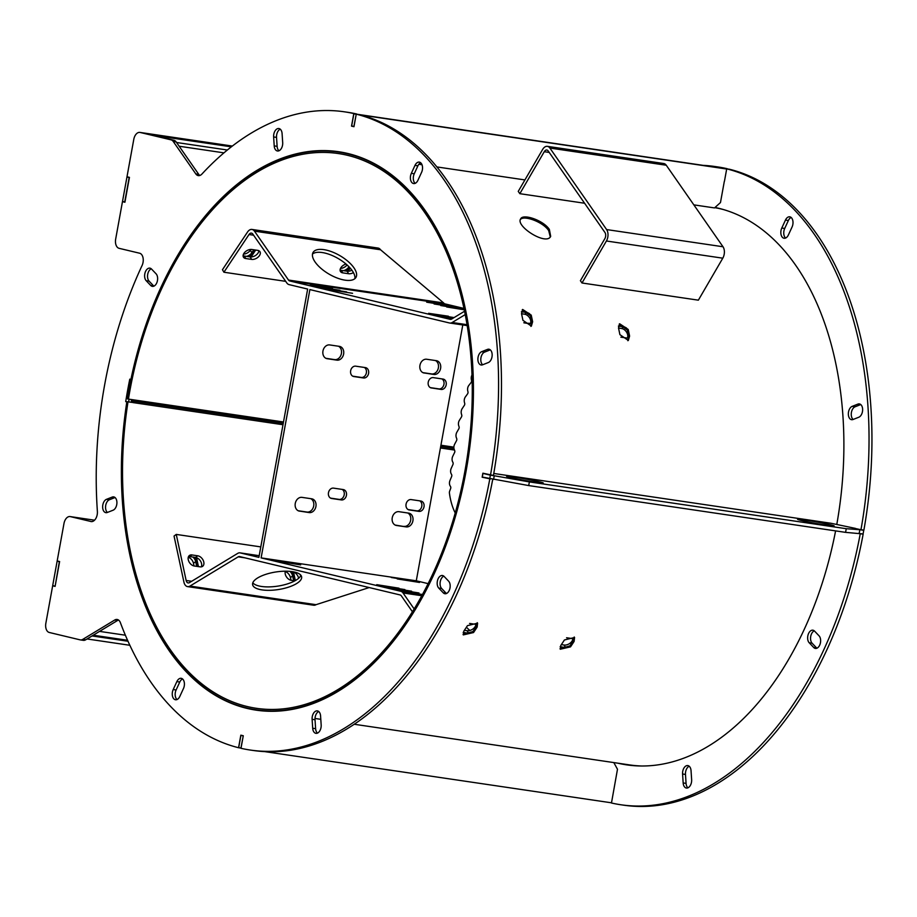 <?xml version="1.0" encoding="UTF-8"?>
<svg xmlns="http://www.w3.org/2000/svg" width="917" height="917" viewBox="0 0 917 917"><rect width="100%" height="100%" fill="white"/><g stroke="black" fill="none" stroke-linecap="round" stroke-linejoin="round"><path stroke-width="1.38" d="M853.314 528.077L860.971 529.717A322.566 197.705 98.4 0 0 726.711 168.854L724.464 181.211M724.224 168.453L727.17 168.694A322.566 197.705 98.4 0 0 717.885 166.951L714.973 166.527A322.566 197.705 98.4 0 1 724.258 168.27M703.35 165.369A322.566 197.705 98.4 0 1 714.973 166.527M613.817 762.589L617.485 769.26L611.467 803.005A322.566 197.705 98.4 0 0 620.752 804.748L623.652 805.172A322.566 197.705 98.4 0 0 863.149 534.164L860.994 533.648M858.576 533.339L860.249 533.74A322.566 197.705 98.4 0 1 620.752 804.748M693.837 204.869L714.515 207.918L720.475 202.542L724.315 181.383M691.636 779.622A6.82 4.184 98.4 0 1 686.409 788.035A6.82 4.184 98.4 0 1 683.165 782.958L682.58 773.994A6.82 4.184 98.4 0 1 687.807 765.58A6.82 4.184 98.4 0 1 691.04 770.658L691.636 779.622M813.7 647.505L809.207 642.771A6.82 4.184 98.4 0 1 808.072 634.862A6.82 4.184 98.4 0 1 812.886 630.197A6.82 4.184 98.4 0 1 814.571 631.125L819.076 635.859A6.82 4.184 98.4 0 1 820.199 643.768A6.82 4.184 98.4 0 1 815.396 648.434A6.82 4.184 98.4 0 1 813.7 647.505L816.611 647.929L812.107 643.207A6.82 4.184 98.4 0 1 810.708 636.478A6.82 4.184 98.4 0 1 814.273 630.85M792.059 227.026L788.391 234.97A6.82 4.184 98.4 0 1 784.092 238.26A6.82 4.184 98.4 0 1 781.788 228.035L785.456 220.091A6.82 4.184 98.4 0 1 789.755 216.813A6.82 4.184 98.4 0 1 792.059 227.026M857.934 404.088A6.82 4.184 98.4 0 1 859.367 403.916A6.82 4.184 98.4 0 1 862.622 410.128A6.82 4.184 98.4 0 1 858.805 417.235L853.028 419.505A6.82 4.184 98.4 0 1 851.606 419.688A6.82 4.184 98.4 0 1 848.351 413.464A6.82 4.184 98.4 0 1 852.168 406.369L857.934 404.088L860.685 404.5M715.019 207.46A282.253 172.992 98.4 0 1 836.808 524.352M835.593 530.886A282.253 172.992 98.4 0 1 626.632 764.858A282.253 172.992 98.4 0 1 617.909 763.196M726.711 168.854L729.623 169.278A322.566 197.705 98.4 0 1 863.883 530.141L860.971 529.717M628.088 765.065A282.253 172.992 98.4 0 1 620.82 763.62M853.119 419.47A6.82 4.184 98.4 0 1 851.377 412.684A6.82 4.184 98.4 0 1 855.08 406.793L860.754 404.557M785.617 238.042A6.82 4.184 98.4 0 1 784.7 228.471L788.368 220.527A6.82 4.184 98.4 0 1 791.142 217.455M687.922 787.818A6.82 4.184 98.4 0 1 686.076 783.382L685.48 774.429A6.82 4.184 98.4 0 1 689.194 766.222M353.996 126.512L351.658 125.961L353.882 113.777L727.536 168.969M524.914 179.927L436.882 166.928M422.015 164.728L418.84 164.269M353.882 126.5L356.22 114.327M360.771 114.992L726.677 169.026M59.582 561.743L57.129 561.181L59.616 561.548L57.175 560.94L63.984 523.492A8.184 5.021 -81.6 0 1 70.07 516.569A8.184 5.021 -81.6 0 1 70.334 516.615L91.379 521.601M55.146 586.135L59.353 561.708M92.044 635.939L128.013 641.258M87.069 638.966L129.859 645.281M118.511 620.03A8.184 5.021 -81.6 0 0 117.64 620.431L85.694 639.791A8.184 5.021 98.4 0 1 83.321 640.341L80.409 639.906A8.184 5.021 -81.6 0 1 80.146 639.86L49.277 632.478A8.184 5.021 -81.6 0 1 45.85 623.262L52.659 585.814L55.135 586.181M243.005 735.686L240.919 735.377L238.695 747.561L241.033 748.112M243.246 735.927L240.919 748.1M264.83 751.631L611.501 802.811M860.249 533.74L863.149 534.164M57.129 561.181L52.693 585.573L54.917 586.101M490.515 475.017A322.566 197.705 98.4 0 0 356.243 114.155L359.155 114.579A322.566 197.705 98.4 0 1 493.426 475.442L482.881 473.195L482.147 477.218L484.233 477.528M482.147 477.218L490.526 478.949M492.693 479.465A322.566 197.705 98.4 0 1 253.195 750.473L250.284 750.049A322.566 197.705 98.4 0 1 240.999 748.306L243.28 735.755L240.839 735.17L238.558 747.722A322.566 197.705 98.4 0 1 120.402 622.689A8.184 5.021 98.4 0 0 117.112 619.456A8.184 5.021 98.4 0 0 114.74 620.007L82.782 639.367L85.694 639.791M142.525 132.816A8.184 5.021 98.4 0 1 142.788 132.839A8.184 5.021 98.4 0 1 143.063 132.885L173.921 140.267A8.184 5.021 98.4 0 1 176.167 141.929L198.714 174.322A8.184 5.021 -81.6 0 0 199.826 175.468M231.336 146.835L152.99 135.269L143.063 132.885A8.184 5.021 -81.6 0 0 142.788 132.839L139.877 132.415A8.184 5.021 -81.6 0 1 140.152 132.461L171.009 139.843A8.184 5.021 -81.6 0 1 173.267 141.505L195.802 173.898A8.184 5.021 98.4 0 0 198.324 175.617A8.184 5.021 98.4 0 0 201.946 174.035A322.566 197.705 98.4 0 1 344.517 111.828L347.428 112.252A322.566 197.705 98.4 0 1 356.713 113.995L356.679 114.189M317.465 733.119A6.82 4.184 98.4 0 1 315.62 728.683L315.024 719.73A6.82 4.184 98.4 0 1 318.738 711.523M278.974 150.778A6.82 4.184 98.4 0 1 277.129 146.342L276.533 137.378A6.82 4.184 98.4 0 1 280.247 129.182M107.415 512.443A6.82 4.184 98.4 0 1 105.673 505.657A6.82 4.184 98.4 0 1 109.364 499.765L115.049 497.53M446.453 593.517A6.82 4.184 98.4 0 1 446.143 593.23L441.65 588.508A6.82 4.184 98.4 0 1 440.24 581.779A6.82 4.184 98.4 0 1 443.817 576.151M177.027 699.545A6.82 4.184 98.4 0 1 176.11 689.974L179.778 682.03A6.82 4.184 98.4 0 1 182.552 678.958M415.149 183.343A6.82 4.184 98.4 0 1 414.243 173.772L417.9 165.828A6.82 4.184 98.4 0 1 420.685 162.756M153.896 286.15A6.82 4.184 98.4 0 1 153.597 285.875L149.093 281.141A6.82 4.184 98.4 0 1 147.694 274.412A6.82 4.184 98.4 0 1 151.259 268.784M482.663 364.771A6.82 4.184 98.4 0 1 480.921 357.985A6.82 4.184 98.4 0 1 484.612 352.094L490.297 349.858M326.658 151.007A282.253 172.992 98.4 0 1 340.081 151.935M257.631 710.366A282.253 172.992 98.4 0 1 244.518 707.385M128.644 401.921A313.889 192.387 98.4 0 1 129.079 399.182M356.105 114.304L353.882 113.777M356.243 114.155L353.962 126.706L351.52 126.122L353.802 113.57L356.713 113.995M344.517 111.828A322.566 197.705 98.4 0 1 353.802 113.57M139.877 132.415A8.184 5.021 -81.6 0 0 133.79 139.338L126.993 176.775L129.435 177.359L124.918 202.244L122.465 201.66L115.668 239.096A8.184 5.021 -81.6 0 0 119.095 248.324L139.602 253.218A8.184 5.021 98.4 0 1 142.089 265.471A322.566 197.705 98.4 0 0 97.385 511.434A8.184 5.021 98.4 0 1 91.115 521.578A8.184 5.021 98.4 0 1 90.852 521.521M59.616 561.525L55.1 586.399L52.659 585.814M80.409 639.906A8.184 5.021 -81.6 0 0 82.782 639.367M489.781 479.041A322.566 197.705 98.4 0 1 250.284 750.049M126.844 401.864L125.721 401.589A313.889 192.387 98.4 0 1 129.79 379.145L130.925 379.42A282.253 172.992 98.4 0 1 338.625 151.718A282.253 172.992 98.4 0 1 468.541 456.207A282.253 172.992 98.4 0 1 256.175 710.159A282.253 172.992 98.4 0 1 126.844 401.864L127.062 401.887M487.477 349.4A6.82 4.184 98.4 0 1 488.91 349.217A6.82 4.184 98.4 0 1 492.154 355.429A6.82 4.184 98.4 0 1 488.348 362.536L482.571 364.806A6.82 4.184 98.4 0 1 481.138 364.989A6.82 4.184 98.4 0 1 477.895 358.776A6.82 4.184 98.4 0 1 481.7 351.67L487.477 349.4L490.228 349.801M151.557 269.071L156.062 273.793A6.82 4.184 98.4 0 1 157.185 281.714A6.82 4.184 98.4 0 1 152.382 286.368A6.82 4.184 98.4 0 1 150.686 285.439L146.193 280.717A6.82 4.184 98.4 0 1 145.058 272.796A6.82 4.184 98.4 0 1 149.872 268.142A6.82 4.184 98.4 0 1 151.557 269.071M421.591 172.327L417.934 180.271A6.82 4.184 98.4 0 1 413.636 183.56A6.82 4.184 98.4 0 1 411.332 173.336L414.988 165.392A6.82 4.184 98.4 0 1 419.287 162.114A6.82 4.184 98.4 0 1 421.591 172.327M173.21 689.538L176.866 681.595A6.82 4.184 98.4 0 1 181.165 678.316A6.82 4.184 98.4 0 1 183.469 688.529L179.801 696.473A6.82 4.184 98.4 0 1 175.514 699.763A6.82 4.184 98.4 0 1 173.21 689.538L176.11 689.974M443.243 592.806L438.739 588.072A6.82 4.184 98.4 0 1 437.615 580.163A6.82 4.184 98.4 0 1 442.418 575.498A6.82 4.184 98.4 0 1 444.115 576.426L448.608 581.16A6.82 4.184 98.4 0 1 449.743 589.069A6.82 4.184 98.4 0 1 444.928 593.735A6.82 4.184 98.4 0 1 443.243 592.806L446.143 593.23M107.323 512.477A6.82 4.184 98.4 0 1 105.891 512.66A6.82 4.184 98.4 0 1 102.647 506.448A6.82 4.184 98.4 0 1 106.452 499.341L112.229 497.071A6.82 4.184 98.4 0 1 113.662 496.888A6.82 4.184 98.4 0 1 116.906 503.101A6.82 4.184 98.4 0 1 113.1 510.207L107.323 512.477M273.633 136.954A6.82 4.184 98.4 0 1 278.86 128.529A6.82 4.184 98.4 0 1 282.092 133.618L282.688 142.571A6.82 4.184 98.4 0 1 277.461 150.996A6.82 4.184 98.4 0 1 274.217 145.906L273.633 136.954L276.533 137.378M321.168 724.923A6.82 4.184 98.4 0 1 315.941 733.336A6.82 4.184 98.4 0 1 312.708 728.258L312.112 719.295A6.82 4.184 98.4 0 1 317.339 710.881A6.82 4.184 98.4 0 1 320.583 715.959L321.168 724.923M240.919 735.377L243.143 735.904M351.52 126.122L353.607 126.431M238.558 747.722L240.632 748.031M124.953 202.027L122.465 201.66M125.721 401.589L127.085 401.795M293.669 580.667L292.649 575.956A6.201 4.184 53.5 0 0 289.91 571.383M196.685 566.351L195.676 561.64A6.201 4.184 53.5 0 0 192.925 557.055M291.021 580.278L290.448 577.595A6.201 4.184 53.5 0 0 285.256 571.555M188.283 557.238A6.201 4.184 53.5 0 1 193.464 563.267L194.037 565.949M128.437 399.09L127.543 398.918A281.874 172.763 98.4 0 1 338.568 152.084A281.874 172.763 98.4 0 1 468.312 456.173A281.874 172.763 98.4 0 1 256.233 709.792A281.874 172.763 98.4 0 1 127.096 401.692L128.002 401.841A280.384 171.857 -81.6 0 0 256.451 708.314A280.384 171.857 -81.6 0 0 467.406 456.036A280.384 171.857 -81.6 0 0 338.35 153.552A280.384 171.857 -81.6 0 0 128.437 399.09L283.502 421.98M440.928 445.226L453.881 447.141M128.002 401.841L131.922 402.254A3.129 1.914 98.4 0 1 131.44 399.525M520.386 219.518C523.767 214.968 543.07 221.891 548.687 230.603L550.292 236.918M522.243 309.808L530.335 315.757L531.218 315.116A281.874 172.763 98.4 0 1 532.628 321.764L531.367 326.108L522.931 320.331A281.874 172.763 98.4 0 0 521.521 313.683L522.644 309.442L531.218 315.116M530.886 326.395L531.734 322.417A280.384 171.857 -81.6 0 0 530.335 315.757M619.216 324.125L627.32 330.086L628.202 329.432A281.874 172.763 98.4 0 1 629.601 336.08L628.34 340.425L619.903 334.648A281.874 172.763 98.4 0 0 618.505 327.999L619.628 323.758L628.202 329.432M627.87 340.711L628.718 336.734A280.384 171.857 -81.6 0 0 627.32 330.086M198.416 566.614L198.29 565.869L197.476 566.465M196.398 557.651L196.891 559.221A280.384 171.857 -81.6 0 0 198.29 565.869M295.343 580.564L294.449 580.793M293.383 571.967L293.876 573.538A280.384 171.857 -81.6 0 0 295.274 580.186M574.225 637.017L573.526 640.41L574.111 641.407A281.874 172.763 98.4 0 1 570.512 646.863L560.276 649.225L560.814 645.43A281.874 172.763 98.4 0 0 564.413 639.974L574.569 637.487L574.111 641.407M560.046 648.686L569.927 645.866A280.384 171.857 -81.6 0 0 573.526 640.41M477.241 622.7L476.553 626.093L477.138 627.09A281.874 172.763 98.4 0 1 473.539 632.547L463.291 634.896L463.842 631.114A281.874 172.763 98.4 0 0 467.441 625.658L477.597 623.159L477.138 627.09M463.062 634.369L472.954 631.549A280.384 171.857 -81.6 0 0 476.553 626.093M347.887 271.272L349.068 269.862L348.471 268.864A281.874 172.763 98.4 0 1 349.48 267.317M350.202 268.108A280.384 171.857 -81.6 0 0 349.068 269.862M250.914 256.943L252.083 255.534L251.499 254.536A281.874 172.763 98.4 0 1 254.548 249.894M255.683 250.089L255.683 250.089A280.384 171.857 -81.6 0 0 252.083 255.534M127.096 401.692L131.945 402.403M714.79 207.666A281.874 172.763 98.4 0 1 723.662 209.615M641.51 765.993A281.874 172.763 98.4 0 1 629.601 764.916L354.237 724.258M132.346 399.663A1.639 1.009 -81.6 0 0 132.598 401.096A1.651 1.02 98.4 0 1 132.85 402.563L282.998 424.731M549.363 229.445C543.449 220.286 522.908 213.363 520.661 218.899C515.251 226.052 546.326 245.997 550.681 236.368L549.363 229.445M195.046 557.364L196.009 559.863A281.874 172.763 98.4 0 0 197.396 566.454M292.03 571.681L292.993 574.191A281.874 172.763 98.4 0 0 294.38 580.782M348.471 268.864L346.328 271.088M251.499 254.536L249.344 256.771M462.787 324.962L416.284 580.805L428.124 583.636M412.432 611.788L401.337 595.855A4.47 2.74 -81.6 0 0 400.11 594.95L239.635 556.573A4.47 2.74 -81.6 0 0 239.497 556.55A4.47 2.74 -81.6 0 0 238.202 556.848L189.968 586.078A8.184 5.021 98.4 0 1 187.595 586.616A8.184 5.021 98.4 0 1 183.927 582.112L174.047 536.044L176.259 534.416L186.14 580.472A4.47 2.74 -81.6 0 0 188.134 582.937A4.47 2.74 -81.6 0 0 189.429 582.639L237.663 553.409A8.184 5.021 98.4 0 1 240.036 552.859A8.184 5.021 98.4 0 1 240.3 552.917L258.892 557.364L307.653 289.061L289.061 284.614A8.184 5.021 98.4 0 1 286.815 282.952L252.783 234.053A4.47 2.74 -81.6 0 0 251.407 233.113A4.47 2.74 -81.6 0 0 249.011 234.523L223.908 272.223L222.453 269.713L247.544 232.012A8.184 5.021 98.4 0 1 251.946 229.433L378.022 248.049A8.184 5.021 98.4 0 1 380.544 249.768L443.668 302.954A4.47 2.74 -81.6 0 0 444.894 303.871L463.979 308.433M523.836 322.738L524.765 322.967M465.228 314.588L452.184 322.497A8.184 5.021 98.4 0 1 449.8 323.036A8.184 5.021 98.4 0 1 449.536 322.99L309.877 289.589L261.116 557.891L290.219 562.201M290.414 562.224L406.586 579.384M406.781 579.406L416.284 580.805M456.013 307.413L434.394 304.02L456.013 307.413M339.634 290.231L318.016 286.838L339.634 290.231M424.17 373.024A7.015 5.536 -76.6 0 1 423.792 372.955A7.015 5.536 -76.6 0 1 419.997 365.092A7.015 5.536 -76.6 0 1 426.68 359.246L436.377 360.679A7.015 5.536 -76.6 0 1 436.756 360.748A7.015 5.536 -76.6 0 1 440.561 368.611A7.015 5.536 -76.6 0 1 433.867 374.457L423.425 372.852M329.696 344.93L339.393 346.362A7.015 5.536 -76.6 0 1 339.771 346.431A7.015 5.536 -76.6 0 1 343.577 354.294A7.015 5.536 -76.6 0 1 336.894 360.14L327.197 358.707A7.015 5.536 -76.6 0 1 326.819 358.639A7.015 5.536 -76.6 0 1 323.013 350.764A7.015 5.536 -76.6 0 1 329.696 344.93M406.174 526.897L396.465 525.475A7.015 5.536 -76.6 0 1 396.098 525.395A7.015 5.536 -76.6 0 1 392.293 517.532A7.015 5.536 -76.6 0 1 398.975 511.686L408.673 513.119A7.015 5.536 -76.6 0 1 409.051 513.199A7.015 5.536 -76.6 0 1 412.856 521.062A7.015 5.536 -76.6 0 1 406.174 526.897L395.204 525.074M299.492 511.147A7.015 5.536 -76.6 0 1 299.114 511.078A7.015 5.536 -76.6 0 1 295.308 503.215A7.015 5.536 -76.6 0 1 301.991 497.369L311.688 498.802A7.015 5.536 -76.6 0 1 312.067 498.871A7.015 5.536 -76.6 0 1 315.872 506.746A7.015 5.536 -76.6 0 1 309.189 512.58L298.747 510.975M431.414 387.994A5.273 4.161 -76.6 0 1 431.128 387.937A5.273 4.161 -76.6 0 1 428.273 382.022A5.273 4.161 -76.6 0 1 433.294 377.632L442.991 379.065A5.273 4.161 -76.6 0 1 443.278 379.111A5.273 4.161 -76.6 0 1 446.143 385.037A5.273 4.161 -76.6 0 1 441.111 389.427L430.852 387.857M333.547 488.131L343.245 489.563A5.273 4.161 -76.6 0 1 343.531 489.621A5.273 4.161 -76.6 0 1 346.397 495.535A5.273 4.161 -76.6 0 1 341.365 499.925L331.667 498.493A5.273 4.161 -76.6 0 1 331.381 498.435A5.273 4.161 -76.6 0 1 328.515 492.521A5.273 4.161 -76.6 0 1 333.547 488.131M355.716 366.17L365.413 367.602A5.273 4.161 -76.6 0 1 365.7 367.66A5.273 4.161 -76.6 0 1 368.554 373.574A5.273 4.161 -76.6 0 1 363.522 377.976L353.824 376.543A5.273 4.161 -76.6 0 1 353.549 376.486A5.273 4.161 -76.6 0 1 350.684 370.571A5.273 4.161 -76.6 0 1 355.716 366.17M420.834 501.014A5.273 4.161 -76.6 0 1 421.121 501.072A5.273 4.161 -76.6 0 1 423.975 506.986A5.273 4.161 -76.6 0 1 418.943 511.388L409.246 509.955A5.273 4.161 -76.6 0 1 408.959 509.898A5.273 4.161 -76.6 0 1 406.105 503.983A5.273 4.161 -76.6 0 1 411.137 499.582L420.834 501.014M261.116 557.891L400.775 591.293A8.184 5.021 98.4 0 1 403.033 592.955L414.175 608.968M391.341 577.515L413.567 581.023L391.341 577.515M397.267 578.936L419.505 582.444L397.267 578.936M294.747 563.256L274.962 560.333L294.712 563.474M300.673 564.677L280.889 561.754L300.638 564.895M419 592.967L396.763 589.459L419 592.967M411.584 591.19L389.358 587.694L411.584 591.19M404.913 589.597L382.676 586.089L404.913 589.597M398.975 588.175L376.749 584.679L398.975 588.175M435.426 360.541A7.015 5.536 -76.6 0 1 438.188 368.668A7.015 5.536 -76.6 0 1 431.643 373.93L422.909 372.634M338.442 346.213A7.015 5.536 -76.6 0 1 341.216 354.352A7.015 5.536 -76.6 0 1 334.671 359.613L325.925 358.318M407.721 512.981A7.015 5.536 -76.6 0 1 410.484 521.108A7.015 5.536 -76.6 0 1 403.95 526.369M310.737 498.665A7.015 5.536 -76.6 0 1 313.511 506.792A7.015 5.536 -76.6 0 1 306.966 512.053L298.22 510.758M441.868 378.893A5.273 4.161 -76.6 0 1 443.782 385.037A5.273 4.161 -76.6 0 1 438.888 388.9L430.314 387.627M342.121 489.391A5.273 4.161 -76.6 0 1 344.035 495.535A5.273 4.161 -76.6 0 1 339.141 499.398L330.567 498.126M364.278 367.442A5.273 4.161 -76.6 0 1 366.192 373.574A5.273 4.161 -76.6 0 1 361.298 377.437L352.736 376.176M419.699 500.854A5.273 4.161 -76.6 0 1 421.614 506.986A5.273 4.161 -76.6 0 1 416.719 510.849L408.157 509.588M251.946 229.433A8.184 5.021 98.4 0 1 254.468 231.153L288.5 280.052A4.47 2.74 -81.6 0 0 289.726 280.957L450.201 319.334A4.47 2.74 -81.6 0 0 450.35 319.357A4.47 2.74 -81.6 0 0 451.645 319.059L464.564 311.23M352.552 293.302L330.315 289.795L352.552 293.302M346.615 291.881L324.389 288.374L346.615 291.881M339.943 290.288L317.718 286.78L339.943 290.288M332.527 288.511L310.301 285.004L332.527 288.511M428.617 313.305L448.402 316.216L428.617 313.305M454.087 317.58L432.102 314.13L454.053 317.603M453.548 317.912L438.773 315.735L453.25 318.084M452.643 318.451L446.189 317.5L452.345 318.635M464.208 309.568L446.694 306.977L464.266 309.797M460.54 308.479L440.756 305.556L460.506 308.697M453.869 306.886L434.085 303.963L453.869 306.897M446.464 305.109L426.68 302.186L446.419 305.327M572.816 638.862A6.201 3.886 149.9 0 1 564.093 645.029L561.376 644.628M189.968 586.078L316.044 604.681L369.184 587.556M530.542 323.323A24.816 8.872 -8.9 0 1 525.911 323.139M466.432 627.205A24.816 10.706 30.2 0 0 469.882 630.472M292.179 571.635A24.816 8.872 171.1 0 0 265.712 574.374A24.816 8.872 171.1 0 0 252.599 584.587A24.816 8.872 171.1 0 0 278.493 589.528A24.816 8.872 171.1 0 0 301.636 576.942A24.816 8.872 171.1 0 0 292.179 571.635M316.044 604.681A8.184 5.021 98.4 0 1 313.671 605.231L187.595 586.616M252.805 582.799A24.816 8.872 171.1 0 0 277.954 586.101A24.816 8.872 171.1 0 0 300.891 575.291M312.491 254.043A24.816 10.706 -149.8 0 1 338.213 258.548A24.816 10.706 -149.8 0 1 354.856 278.676M345.147 280.178A24.816 10.706 -149.8 0 1 320.996 268.394A24.816 10.706 -149.8 0 1 313.075 252.439A24.816 10.706 -149.8 0 1 339.898 255.648A24.816 10.706 -149.8 0 1 355.968 277.381A24.816 10.706 -149.8 0 1 345.147 280.178M531.826 322.99A6.201 4.184 -126.5 0 1 531.711 323.082A6.201 4.184 -126.5 0 1 529.212 323.621L523.882 322.83M521.406 311.769L526.839 312.571A6.201 4.184 -126.5 0 1 529.602 313.786M628.81 337.318A6.201 4.184 -126.5 0 1 628.695 337.399A6.201 4.184 -126.5 0 1 626.196 337.937L620.866 337.158M618.39 326.085L623.824 326.888A6.201 4.184 -126.5 0 1 626.575 328.114M521.544 313.74L524.627 314.199A6.201 4.184 -126.5 0 1 529.625 317.901A6.201 4.184 -126.5 0 1 530.404 323.621M618.517 328.057L621.611 328.515A6.201 4.184 -126.5 0 1 626.609 332.218A6.201 4.184 -126.5 0 1 627.388 337.937M475.831 624.546A6.201 3.886 149.9 0 1 467.108 630.701L464.38 630.3M476.897 625.486A6.201 3.886 149.9 0 0 474.593 624.168L469.584 623.434M463.177 632.421L468.576 633.211A6.201 3.886 149.9 0 0 471.854 632.822M573.87 639.802A6.201 3.886 149.9 0 0 571.578 638.484L566.568 637.751M560.149 646.737L565.548 647.54A6.201 3.886 149.9 0 0 568.827 647.138M201.316 566.866A6.201 4.184 53.5 0 0 200.536 561.135A6.201 4.184 53.5 0 0 195.539 557.433L189.716 556.573A6.201 4.184 53.5 0 0 188.524 556.573M298.61 578.306A6.201 4.184 53.5 0 0 292.523 571.761L290.001 571.383M176.259 534.416L260.795 546.899M197.751 555.805A6.201 4.184 53.5 0 1 203.23 560.402A6.201 4.184 53.5 0 1 202.623 566.316A6.201 4.184 53.5 0 1 200.124 566.855L194.301 566.007A6.201 4.184 53.5 0 1 188.822 561.399A6.201 4.184 53.5 0 1 189.429 555.484A6.201 4.184 53.5 0 1 191.928 554.945L197.751 555.805L195.539 557.433M300.638 575.865A6.201 4.184 53.5 0 0 300.088 574.478M294.838 580.851L291.285 580.323A6.201 4.184 53.5 0 1 286.413 576.816A6.201 4.184 53.5 0 1 285.37 571.199M223.908 272.223L285.691 281.347M251.613 259.396A6.201 3.886 -30.1 0 0 258.227 257.035A6.201 3.886 -30.1 0 0 259.992 251.762A6.201 3.886 -30.1 0 0 257.643 250.352L251.82 249.493A6.201 3.886 -30.1 0 0 245.206 251.866A6.201 3.886 -30.1 0 0 243.441 257.127A6.201 3.886 -30.1 0 0 245.79 258.548L251.613 259.396L250.158 256.898L244.335 256.038A6.201 3.886 -30.1 0 1 243.108 255.648M346.03 264.05A6.201 3.886 -30.1 0 0 340.425 271.455A6.201 3.886 -30.1 0 0 342.775 272.865L348.598 273.725L347.142 271.214L341.319 270.355A6.201 3.886 -30.1 0 1 340.081 269.976M353.435 272.624A6.201 3.886 -30.1 0 1 348.598 273.725M258.881 250.731A6.201 3.886 -30.1 0 1 250.158 256.898M351.876 270.171A6.201 3.886 -30.1 0 1 347.142 271.214M126.947 177.027L122.511 201.419L124.735 201.946L129.171 177.554L126.947 177.027L129.435 177.394M227.37 150.01L176.568 142.502M246.604 256.37A6.201 3.886 149.9 0 0 251.808 252.76L253.791 249.779M343.588 270.687A6.201 3.886 149.9 0 0 348.781 267.076L348.976 266.79M243.498 254.112A6.201 3.886 149.9 0 0 250.352 250.249L251.808 252.76M250.891 249.435L250.352 250.249M340.482 268.429A6.201 3.886 149.9 0 0 347.062 264.944M581.997 282.986L580.404 280.694L604.819 238.707A4.47 2.74 -81.6 0 0 604.933 232.471L548.194 150.961A4.47 2.74 -81.6 0 0 546.819 150.021A4.47 2.74 -81.6 0 0 544.262 151.695L519.847 193.682L518.243 191.389L542.669 149.402A8.184 5.021 98.4 0 1 547.369 146.342A8.184 5.021 98.4 0 1 549.879 148.05L606.618 229.571A8.184 5.021 98.4 0 1 606.412 240.999L581.997 282.986L698.364 300.168L722.791 258.181A8.184 5.021 98.4 0 0 722.997 246.753L666.258 165.232A8.184 5.021 98.4 0 0 663.748 163.524L547.369 146.342M519.847 193.682L584.587 203.242M472.003 374.996A4.447 2.728 -81.6 0 0 471.338 379.443L471.544 380.486A1.742 1.066 98.4 0 1 471.109 382.504L468.805 385.461A4.447 2.728 -81.6 0 0 467.727 390.791L467.968 391.811A1.742 1.066 98.4 0 1 467.59 393.84L465.355 396.946A4.447 2.728 -81.6 0 0 464.426 402.311L464.69 403.297A1.742 1.066 98.4 0 1 464.357 405.348L462.202 408.581A4.447 2.728 -81.6 0 0 461.423 413.98L461.721 414.942A1.742 1.066 98.4 0 1 461.446 416.994L459.371 420.353A4.447 2.728 -81.6 0 0 458.729 425.763L459.05 426.703A1.742 1.066 98.4 0 1 458.832 428.766L456.838 432.251A4.447 2.728 -81.6 0 0 456.345 437.661L456.7 438.567A1.742 1.066 98.4 0 1 456.54 440.63L454.637 444.229A4.447 2.728 -81.6 0 0 454.293 449.639L454.672 450.511A1.742 1.066 98.4 0 1 454.58 452.562L452.757 456.276A4.447 2.728 -81.6 0 0 452.562 461.664L452.975 462.512A1.742 1.066 98.4 0 1 452.929 464.552L451.21 468.369A4.447 2.728 -81.6 0 0 451.164 473.734L451.6 474.548A1.742 1.066 98.4 0 1 451.611 476.576L449.983 480.485A4.447 2.728 -81.6 0 0 450.087 485.804L450.545 486.583A1.742 1.066 98.4 0 1 450.614 488.601L449.685 491.053A2.762 1.696 -81.6 0 0 449.433 493.14A56.384 34.559 -81.6 0 0 455.233 512.981M485.047 473.711L482.961 473.401L482.296 477.058L528.708 485.574L845.589 532.364L863.08 533.958L863.745 530.301L861.797 529.831M855.504 528.41L830.928 523.252L493.77 473.47M859.206 533.385L859.871 529.728L863.745 530.301M845.589 532.364L846.253 528.696L859.871 529.728M528.708 485.574L529.373 481.918L846.253 528.696M493.598 479.408L494.263 475.751L529.373 481.918M489.712 478.834L490.377 475.178L494.263 475.751M482.961 473.401L490.377 475.178M510.368 477.516A18.615 0.791 10.3 0 0 530.725 481.482A18.615 0.791 10.3 0 0 543.231 482.995A18.615 0.791 10.3 0 0 525.063 478.88A18.615 0.791 10.3 0 0 506.608 476.336A18.615 0.791 10.3 0 0 510.368 477.516M801.309 520.466A18.615 0.791 10.3 0 0 821.655 524.444A18.615 0.791 10.3 0 0 834.172 525.945A18.615 0.791 10.3 0 0 816.004 521.842A18.615 0.791 10.3 0 0 797.549 519.297A18.615 0.791 10.3 0 0 801.309 520.466M70.334 516.615L94.543 520.191L70.07 516.569M99.563 631.389L125.377 635.206M93.259 635.217L127.578 640.284M683.165 782.958L686.076 783.382M682.58 773.994L685.48 774.429M809.207 642.771L812.107 643.207M781.788 228.035L784.7 228.471M785.456 220.091L788.368 220.527M852.168 406.369L855.08 406.793M114.74 620.007L117.64 620.431M140.152 132.461L232.322 146.067M171.009 139.843L173.921 140.267M173.267 141.505L176.167 141.929M195.802 173.898L198.714 174.322M312.708 728.258L315.62 728.683M312.112 719.295L315.024 719.73M274.217 145.906L277.129 146.342M106.452 499.341L109.364 499.765M112.229 497.071L114.98 497.472M438.739 588.072L441.65 588.508M176.866 681.595L179.778 682.03M414.988 165.392L417.9 165.828M411.332 173.336L414.243 173.772M146.193 280.717L149.093 281.141M150.686 285.439L153.597 285.875M481.7 351.67L484.612 352.094M290.448 577.595L292.649 575.956M193.464 563.267L195.676 561.64M440.424 447.977L454.477 450.052M132.598 401.096L283.25 423.345M440.676 446.579L453.972 448.551M531.734 322.417L532.628 321.764M628.718 336.734L629.601 336.08M196.891 559.221L196.009 559.863M293.876 573.538L292.993 574.191M569.927 645.866L570.512 646.863M472.954 631.549L473.539 632.547M400.775 591.293L422.485 594.491M240.3 552.917L259.202 555.702L240.036 552.859M289.726 280.957L444.894 303.871M452.184 322.497L467.04 324.687M433.867 374.457L431.643 373.93M336.894 360.14L334.671 359.613M327.197 358.707L326.441 358.524M396.465 525.475L395.72 525.292M309.189 512.58L306.966 512.053M441.111 389.427L438.888 388.9M341.365 499.925L339.141 499.398M363.522 377.976L361.298 377.437M418.943 511.388L416.719 510.849M403.033 592.955L421.809 595.729M238.202 556.848L244.908 557.834M288.5 280.052L443.668 302.954M254.468 231.153L380.544 249.768M186.14 580.472L191.653 581.286M249.011 234.523L253.573 235.199M524.627 314.199L526.839 312.571M621.611 328.515L623.824 326.888M467.108 630.701L468.576 633.211M564.093 645.029L565.548 647.54M191.928 554.945L189.716 556.573M245.79 258.548L244.335 256.038M342.775 272.865L341.319 270.355M223.954 152.852L179.17 146.239M348.116 265.93L348.781 267.076M606.412 240.999L722.791 258.181M606.618 229.571L722.997 246.753M549.879 148.05L666.258 165.232M544.262 151.695L549.214 152.428M256.233 709.792L265.013 711.088M315.012 718.469L320.801 719.329M338.568 152.084L347.36 153.38M449.8 323.036L467.189 325.604M232.345 146.055L142.788 132.839"/></g></svg>
